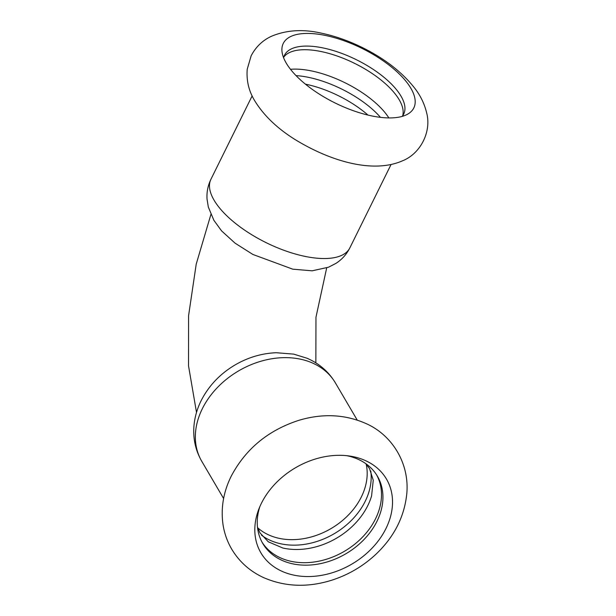 <?xml version="1.0" encoding="UTF-8"?>
<svg xmlns="http://www.w3.org/2000/svg" width="616" height="616" viewBox="0 0 616 616"><rect width="100%" height="100%" fill="white"/><g stroke="black" fill="none" stroke-linecap="round" stroke-linejoin="round"><path stroke-width="0.92" d="M294.363 575.236A72.811 55.802 -30.4 0 1 258.689 509.501A72.811 55.802 -30.4 0 1 261.369 503.364A72.811 55.802 -30.4 0 1 349.726 456.056A72.811 55.802 -30.4 0 1 352.983 456.625A72.811 55.802 -30.4 0 1 385.978 528.497A72.811 55.802 -30.4 0 1 294.363 575.236M261.484 535.165A66.459 50.936 149.6 0 0 281.589 543.959A66.459 50.936 149.6 0 0 345.052 526.156A66.459 50.936 149.6 0 0 370.77 471.001M365.765 463.64L369.546 468.653L373.25 480.234L371.587 495.942A66.459 50.936 -30.4 0 1 284.145 548.302A66.459 50.936 -30.4 0 1 282.86 548.032L268.276 541.787L259.99 532.886L257.488 527.204M376.661 474.967A66.459 50.936 -30.4 0 1 362.069 537.552A66.459 50.936 -30.4 0 1 291.884 561.492A66.459 50.936 -30.4 0 1 262.077 542.234M346.708 455.678A66.459 50.936 -30.4 0 1 346.846 455.709A66.459 50.936 -30.4 0 1 377.408 476.191A66.459 50.936 -30.4 0 1 364.156 539.37A66.459 50.936 -30.4 0 1 293.339 563.971A66.459 50.936 -30.4 0 1 262.778 543.489A66.459 50.936 -30.4 0 1 259.829 506.683M324.863 35.343A72.811 30.423 26.3 0 0 282.036 51.821A72.811 30.423 26.3 0 0 286.24 63.109A72.811 30.423 26.3 0 0 372.226 116.016A72.811 30.423 26.3 0 0 407.9 114.022A72.811 30.423 26.3 0 0 398.175 72.911A72.811 30.423 26.3 0 0 324.863 35.343M388.858 117.918A66.459 27.774 26.3 0 0 311.119 70.855A66.459 27.774 26.3 0 0 290.506 69.308M380.472 117.348A66.459 27.774 26.3 0 0 307.962 77.239A66.459 27.774 26.3 0 0 296.057 75.622M402.641 115.823A66.459 27.774 26.3 0 0 320.705 51.459A66.459 27.774 26.3 0 0 283.799 57.088M402.202 116.393A66.459 27.774 26.3 0 0 403.703 114.083A66.459 27.774 26.3 0 0 383.575 76.977A66.459 27.774 26.3 0 0 322.507 47.825A66.459 27.774 26.3 0 0 284.538 55.186A66.459 27.774 26.3 0 0 283.614 57.781M292.762 269.177L252.883 254.454L235.081 243.174L221.583 230.892L213.898 220.335L208.331 207.084L207.053 199.176C206.576 192.269 207.869 185.632 210.934 179.271A77.47 32.371 26.3 0 0 214.099 200.223A77.47 32.371 26.3 0 0 305.582 256.502A77.47 32.371 26.3 0 0 349.834 247.917C346.554 254.377 341.926 259.529 335.951 263.371L328.513 267.213L312.135 270.817L292.762 269.177M201.794 461.353A77.47 59.375 -30.4 0 1 202.31 408.762A77.47 59.375 -30.4 0 1 299.784 359.036A77.47 59.375 -30.4 0 1 335.404 382.913C328.651 371.687 319.165 363.455 306.945 358.212L293.724 354.123L276.191 352.722C261.561 353.345 247.724 357.496 234.704 365.165C219.85 374.051 208.647 385.916 201.101 400.747C196.758 409.509 194.333 418.634 193.809 428.12C193.247 440.047 195.903 451.128 201.794 461.353L223.608 498.513M366.173 464.071A64.772 49.642 -30.4 0 1 343.343 519.773A64.772 49.642 -30.4 0 1 279.872 538.492A64.772 49.642 -30.4 0 1 257.673 527.773M367.975 115.076A64.772 27.066 26.3 0 0 305.544 84.192A64.772 27.066 26.3 0 0 305.451 84.176M231.192 476.237C223.385 492.038 220.674 508.223 223.046 524.786C224.401 533.418 227.258 541.479 231.608 548.979C239.2 561.723 249.865 571.263 263.602 577.615C284.846 586.817 307.453 587.718 331.408 580.318C348.071 575.013 362.816 566.42 375.645 554.523C394.086 537.113 404.473 516.762 406.814 493.47C409.532 463.332 392.169 435.235 366.405 423.731C345.414 414.36 322.984 413.197 299.114 420.251C268.353 430.137 245.707 448.795 231.192 476.237M254.885 101.024C263.702 115.323 276.8 127.982 294.186 138.993C330.376 161.438 373.165 173.774 402.533 160.799C420.589 153.669 431.747 131.485 426.611 112.728C424.409 103.588 420.266 95.18 414.183 87.511C401.671 71.856 384.577 58.636 362.924 47.84C349.149 40.995 335.374 36.121 321.583 33.21C303.249 28.967 286.579 29.976 271.564 36.228C262.639 40.317 255.833 46.855 251.135 55.825L247.201 69.331C246.338 80.819 248.903 91.384 254.885 101.024M357.218 420.066L335.404 382.913M326.688 267.898L315.97 317.225L315.854 362.863M196.512 412.435L188.542 365.958L188.581 315.685L196.211 264.156L210.895 214.484M349.834 247.917L391.045 164.526M210.934 179.271L252.152 95.88"/></g></svg>
